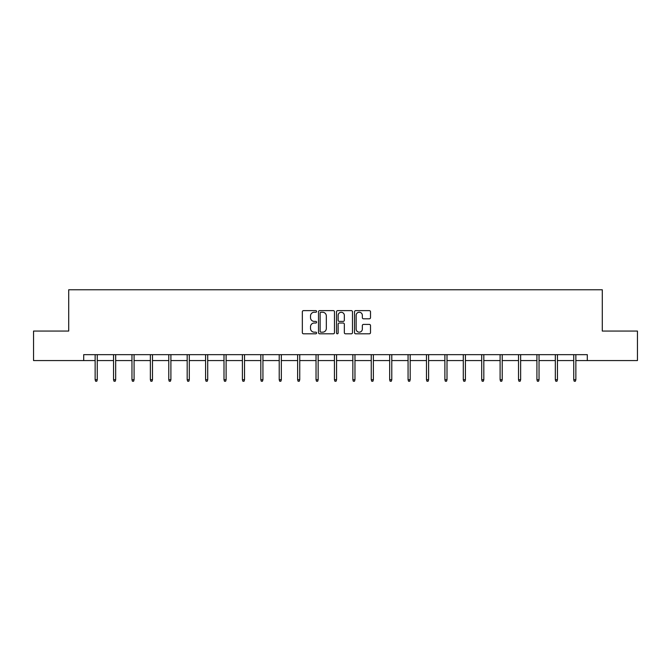 <?xml version="1.0" encoding="UTF-8"?>
<svg xmlns="http://www.w3.org/2000/svg" width="671" height="671" viewBox="0 0 671 671"><rect width="100%" height="100%" fill="white"/><g stroke="black" fill="none" stroke-linecap="round" stroke-linejoin="round"><path stroke-width="1.01" d="M316.62 311.445A0.814 0.814 0 0 0 315.815 310.631L303.502 310.631A1.157 1.157 0 0 0 302.344 311.789L302.344 332.64A1.157 1.157 0 0 0 303.502 333.797L315.815 333.797A0.814 0.814 0 0 0 316.62 332.984A0.814 0.814 0 0 0 315.815 332.17L314.221 332.17A3.707 3.707 0 0 1 310.514 328.471L310.514 326.727A3.707 3.707 0 0 1 314.221 323.028L315.815 323.028A0.814 0.814 0 0 0 316.62 322.214A0.814 0.814 0 0 0 315.815 321.401L314.221 321.401A3.707 3.707 0 0 1 310.514 317.693L310.514 315.957A3.707 3.707 0 0 1 314.221 312.25L315.815 312.25A0.814 0.814 0 0 0 316.62 311.445M369.352 318.8A1.157 1.157 0 0 0 370.509 317.643L370.509 311.789A1.157 1.157 0 0 0 369.352 310.631L355.68 310.631A1.157 1.157 0 0 0 354.523 311.789L354.523 332.64A1.157 1.157 0 0 0 355.68 333.797L369.352 333.797A1.157 1.157 0 0 0 370.509 332.64L370.509 325.569A1.157 1.157 0 0 0 369.352 324.412L363.497 324.412A1.157 1.157 0 0 0 362.34 325.569L362.34 329.075A3.095 3.095 0 0 1 359.245 332.17A3.095 3.095 0 0 1 356.142 329.075L356.142 315.353A3.095 3.095 0 0 1 359.245 312.25A3.095 3.095 0 0 1 362.34 315.353L362.34 317.643A1.157 1.157 0 0 0 363.497 318.8L369.352 318.8M83.699 360.562L33.55 360.562L33.55 331.063L68.71 331.063L68.71 289.763L602.29 289.763L602.29 331.063L637.45 331.063L637.45 360.562L587.301 360.562L587.301 354.665L83.699 354.665L83.699 360.562L95.139 360.562M334.485 311.789A1.157 1.157 0 0 0 333.328 310.631L319.664 310.631A1.157 1.157 0 0 0 318.507 311.789L318.507 332.64A1.157 1.157 0 0 0 319.664 333.797L333.328 333.797A1.157 1.157 0 0 0 334.485 332.64L334.485 311.789M337.672 310.631L351.336 310.631A1.157 1.157 0 0 1 352.493 311.789L352.493 332.64A1.157 1.157 0 0 1 351.336 333.797L345.49 333.797A1.157 1.157 0 0 1 344.332 332.64L344.332 324.185A1.157 1.157 0 0 0 343.175 323.028L339.291 323.028A1.157 1.157 0 0 0 338.134 324.185L338.134 332.984A0.814 0.814 0 0 1 337.32 333.797A0.814 0.814 0 0 1 336.515 332.984L336.515 311.789A1.157 1.157 0 0 1 337.672 310.631M97.27 360.562L113.55 360.562M115.672 360.562L131.961 360.562M134.083 360.562L150.363 360.562M152.493 360.562L168.773 360.562M170.895 360.562L187.184 360.562M189.306 360.562L205.586 360.562M207.708 360.562L223.997 360.562M226.119 360.562L242.399 360.562M244.529 360.562L260.809 360.562M262.931 360.562L279.22 360.562M281.342 360.562L297.622 360.562M299.744 360.562L316.033 360.562M318.155 360.562L334.435 360.562M336.565 360.562L352.845 360.562M354.967 360.562L371.256 360.562M373.378 360.562L389.658 360.562M391.78 360.562L408.069 360.562M410.191 360.562L426.471 360.562M428.601 360.562L444.881 360.562M447.003 360.562L463.292 360.562M465.414 360.562L481.694 360.562M483.816 360.562L500.105 360.562M502.227 360.562L518.507 360.562M520.637 360.562L536.917 360.562M539.039 360.562L555.328 360.562M557.45 360.562L573.73 360.562M575.861 360.562L587.301 360.562M320.939 312.25A0.814 0.814 0 0 0 320.126 313.063L320.126 331.365A0.814 0.814 0 0 0 320.939 332.17L322.617 332.17A3.707 3.707 0 0 0 326.324 328.471L326.324 315.957A3.707 3.707 0 0 0 322.617 312.25L320.939 312.25M344.332 315.412A3.095 3.095 0 0 0 341.237 312.309A3.095 3.095 0 0 0 338.134 315.412L338.134 320.243A1.157 1.157 0 0 0 339.291 321.401L343.175 321.401A1.157 1.157 0 0 0 344.332 320.243L344.332 315.412M95.139 379.702L95.617 381.237L96.792 381.237L97.27 379.702L95.139 379.702L95.139 354.665M97.27 379.702L97.27 354.665M113.55 379.702L114.02 381.237L115.202 381.237L115.672 379.702L113.55 379.702L113.55 354.665M115.672 379.702L115.672 354.665M131.961 379.702L132.43 381.237L133.613 381.237L134.083 379.702L131.961 379.702L131.961 354.665M134.083 379.702L134.083 354.665M150.363 379.702L150.841 381.237L152.015 381.237L152.493 379.702L150.363 379.702L150.363 354.665M152.493 379.702L152.493 354.665M168.773 379.702L169.243 381.237L170.426 381.237L170.895 379.702L168.773 379.702L168.773 354.665M170.895 379.702L170.895 354.665M187.184 379.702L187.654 381.237L188.828 381.237L189.306 379.702L187.184 379.702L187.184 354.665M189.306 379.702L189.306 354.665M205.586 379.702L206.056 381.237L207.238 381.237L207.708 379.702L205.586 379.702L205.586 354.665M207.708 379.702L207.708 354.665M223.997 379.702L224.466 381.237L225.649 381.237L226.119 379.702L223.997 379.702L223.997 354.665M226.119 379.702L226.119 354.665M242.399 379.702L242.877 381.237L244.051 381.237L244.529 379.702L242.399 379.702L242.399 354.665M244.529 379.702L244.529 354.665M260.809 379.702L261.279 381.237L262.462 381.237L262.931 379.702L260.809 379.702L260.809 354.665M262.931 379.702L262.931 354.665M279.22 379.702L279.69 381.237L280.872 381.237L281.342 379.702L279.22 379.702L279.22 354.665M281.342 379.702L281.342 354.665M297.622 379.702L298.092 381.237L299.274 381.237L299.744 379.702L297.622 379.702L297.622 354.665M299.744 379.702L299.744 354.665M316.033 379.702L316.502 381.237L317.685 381.237L318.155 379.702L316.033 379.702L316.033 354.665M318.155 379.702L318.155 354.665M334.435 379.702L334.913 381.237L336.087 381.237L336.565 379.702L334.435 379.702L334.435 354.665M336.565 379.702L336.565 354.665M352.845 379.702L353.315 381.237L354.498 381.237L354.967 379.702L352.845 379.702L352.845 354.665M354.967 379.702L354.967 354.665M371.256 379.702L371.726 381.237L372.908 381.237L373.378 379.702L371.256 379.702L371.256 354.665M373.378 379.702L373.378 354.665M389.658 379.702L390.128 381.237L391.31 381.237L391.78 379.702L389.658 379.702L389.658 354.665M391.78 379.702L391.78 354.665M408.069 379.702L408.538 381.237L409.721 381.237L410.191 379.702L408.069 379.702L408.069 354.665M410.191 379.702L410.191 354.665M426.471 379.702L426.949 381.237L428.123 381.237L428.601 379.702L426.471 379.702L426.471 354.665M428.601 379.702L428.601 354.665M444.881 379.702L445.351 381.237L446.534 381.237L447.003 379.702L444.881 379.702L444.881 354.665M447.003 379.702L447.003 354.665M463.292 379.702L463.762 381.237L464.944 381.237L465.414 379.702L463.292 379.702L463.292 354.665M465.414 379.702L465.414 354.665M481.694 379.702L482.172 381.237L483.346 381.237L483.816 379.702L481.694 379.702L481.694 354.665M483.816 379.702L483.816 354.665M500.105 379.702L500.574 381.237L501.757 381.237L502.227 379.702L500.105 379.702L500.105 354.665M502.227 379.702L502.227 354.665M518.507 379.702L518.985 381.237L520.159 381.237L520.637 379.702L518.507 379.702L518.507 354.665M520.637 379.702L520.637 354.665M536.917 379.702L537.387 381.237L538.57 381.237L539.039 379.702L536.917 379.702L536.917 354.665M539.039 379.702L539.039 354.665M555.328 379.702L555.798 381.237L556.98 381.237L557.45 379.702L555.328 379.702L555.328 354.665M557.45 379.702L557.45 354.665M573.73 379.702L574.208 381.237L575.383 381.237L575.861 379.702L573.73 379.702L573.73 354.665M575.861 379.702L575.861 354.665"/></g></svg>
